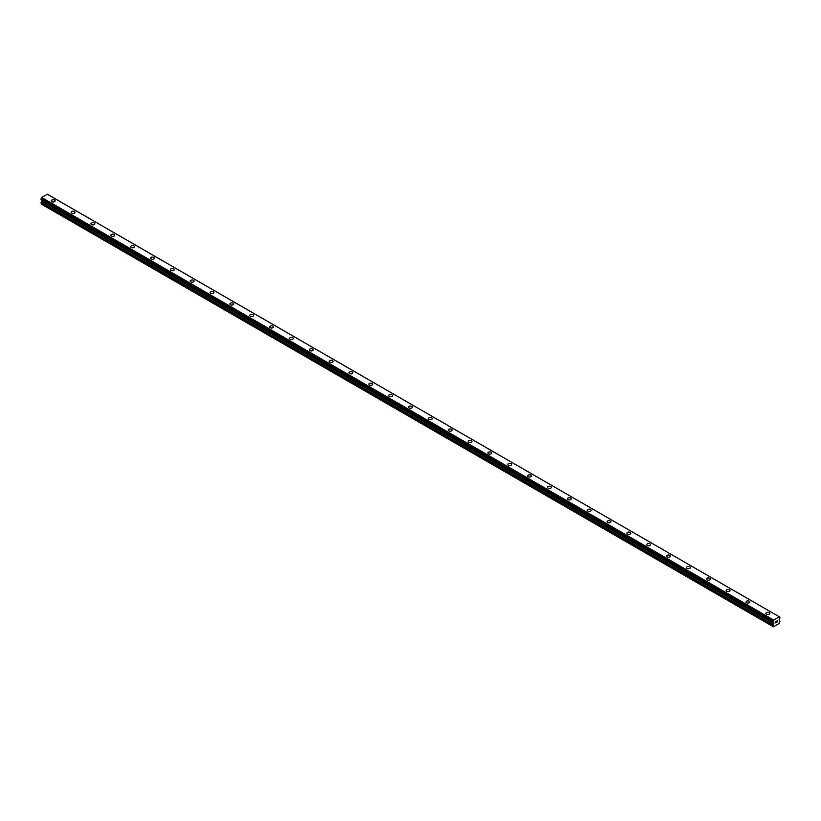 <?xml version="1.0" encoding="UTF-8"?>
<svg xmlns="http://www.w3.org/2000/svg" width="821" height="821" viewBox="0 0 821 821"><rect width="100%" height="100%" fill="white"/><g stroke="black" fill="none" stroke-linecap="round" stroke-linejoin="round"><path stroke-width="1.23" d="M51.282 200.868A1.929 1.119 180 0 1 52.472 199.831A1.929 1.119 180 0 1 54.576 200.078A1.929 1.119 180 0 1 55.14 200.868A1.929 1.119 180 0 1 53.95 201.894A1.929 1.119 180 0 1 51.846 201.658A1.929 1.119 180 0 1 51.282 200.868A1.929 1.119 180 0 1 52.472 199.842A1.929 1.119 180 0 1 54.576 200.078A1.929 1.119 180 0 1 55.14 200.868M71.129 212.321A1.929 1.119 180 0 1 72.32 211.295A1.929 1.119 180 0 1 74.424 211.541A1.929 1.119 180 0 1 74.988 212.331A1.929 1.119 180 0 1 73.798 213.357A1.929 1.119 180 0 1 71.694 213.111A1.929 1.119 180 0 1 71.129 212.321A1.929 1.119 180 0 1 72.32 211.295A1.929 1.119 180 0 1 74.424 211.541A1.929 1.119 180 0 1 74.988 212.321M90.977 223.784A1.929 1.119 180 0 1 92.168 222.758A1.929 1.119 180 0 1 94.271 222.994A1.929 1.119 180 0 1 94.836 223.784A1.929 1.119 180 0 1 93.645 224.81A1.929 1.119 180 0 1 91.542 224.574A1.929 1.119 180 0 1 90.977 223.784A1.929 1.119 180 0 1 92.168 222.758A1.929 1.119 180 0 1 94.271 223.004A1.929 1.119 180 0 1 94.836 223.784M110.825 235.247A1.929 1.119 180 0 1 112.015 234.221A1.929 1.119 180 0 1 114.119 234.457A1.929 1.119 180 0 1 114.683 235.247A1.929 1.119 180 0 1 113.493 236.274A1.929 1.119 180 0 1 111.389 236.038A1.929 1.119 180 0 1 110.825 235.247A1.929 1.119 180 0 1 112.015 234.221A1.929 1.119 180 0 1 114.119 234.457A1.929 1.119 180 0 1 114.683 235.247M130.672 246.711A1.929 1.119 180 0 1 131.863 245.674A1.929 1.119 180 0 1 133.967 245.92A1.929 1.119 180 0 1 134.531 246.711A1.929 1.119 180 0 1 133.341 247.737A1.929 1.119 180 0 1 131.237 247.49A1.929 1.119 180 0 1 130.672 246.711A1.929 1.119 180 0 1 131.863 245.684A1.929 1.119 180 0 1 133.967 245.92A1.929 1.119 180 0 1 134.531 246.711M150.53 258.163A1.929 1.119 180 0 1 151.721 257.137A1.929 1.119 180 0 1 153.825 257.373A1.929 1.119 180 0 1 154.389 258.174A1.929 1.119 180 0 1 153.199 259.2A1.929 1.119 180 0 1 151.095 258.954A1.929 1.119 180 0 1 150.53 258.163A1.929 1.119 180 0 1 151.721 257.137A1.929 1.119 180 0 1 153.825 257.384A1.929 1.119 180 0 1 154.389 258.163M170.378 269.627A1.929 1.119 180 0 1 171.568 268.6A1.929 1.119 180 0 1 173.672 268.836A1.929 1.119 180 0 1 174.237 269.627A1.929 1.119 180 0 1 173.046 270.653A1.929 1.119 180 0 1 170.942 270.417A1.929 1.119 180 0 1 170.378 269.627A1.929 1.119 180 0 1 171.568 268.6A1.929 1.119 180 0 1 173.672 268.836A1.929 1.119 180 0 1 174.237 269.627M190.226 281.09A1.929 1.119 180 0 1 191.416 280.053A1.929 1.119 180 0 1 193.52 280.3A1.929 1.119 180 0 1 194.084 281.09A1.929 1.119 180 0 1 192.894 282.116A1.929 1.119 180 0 1 190.79 281.87A1.929 1.119 180 0 1 190.226 281.09A1.929 1.119 180 0 1 191.416 280.064A1.929 1.119 180 0 1 193.52 280.3A1.929 1.119 180 0 1 194.084 281.09M210.073 292.543A1.929 1.119 180 0 1 211.264 291.517A1.929 1.119 180 0 1 213.368 291.763A1.929 1.119 180 0 1 213.932 292.553A1.929 1.119 180 0 1 212.742 293.579A1.929 1.119 180 0 1 210.638 293.333A1.929 1.119 180 0 1 210.073 292.543A1.929 1.119 180 0 1 211.264 291.517A1.929 1.119 180 0 1 213.368 291.763A1.929 1.119 180 0 1 213.932 292.543M229.921 304.006A1.929 1.119 180 0 1 231.112 302.98A1.929 1.119 180 0 1 233.215 303.216A1.929 1.119 180 0 1 233.78 304.006A1.929 1.119 180 0 1 232.589 305.032A1.929 1.119 180 0 1 230.485 304.796A1.929 1.119 180 0 1 229.921 304.006A1.929 1.119 180 0 1 231.112 302.98A1.929 1.119 180 0 1 233.215 303.216A1.929 1.119 180 0 1 233.78 304.006M249.769 315.469A1.929 1.119 180 0 1 250.969 314.433A1.929 1.119 180 0 1 253.073 314.679A1.929 1.119 180 0 1 253.638 315.469A1.929 1.119 180 0 1 252.437 316.495A1.929 1.119 180 0 1 250.343 316.249A1.929 1.119 180 0 1 249.769 315.469A1.929 1.119 180 0 1 250.969 314.443A1.929 1.119 180 0 1 253.073 314.679A1.929 1.119 180 0 1 253.638 315.469M269.627 326.922A1.929 1.119 180 0 1 270.817 325.896A1.929 1.119 180 0 1 272.921 326.142A1.929 1.119 180 0 1 273.485 326.932A1.929 1.119 180 0 1 272.295 327.959A1.929 1.119 180 0 1 270.191 327.712A1.929 1.119 180 0 1 269.627 326.922A1.929 1.119 180 0 1 270.817 325.896A1.929 1.119 180 0 1 272.921 326.142A1.929 1.119 180 0 1 273.485 326.922M289.474 338.385A1.929 1.119 180 0 1 290.665 337.359A1.929 1.119 180 0 1 292.769 337.595A1.929 1.119 180 0 1 293.333 338.385A1.929 1.119 180 0 1 292.143 339.412A1.929 1.119 180 0 1 290.039 339.176A1.929 1.119 180 0 1 289.474 338.385A1.929 1.119 180 0 1 290.665 337.359A1.929 1.119 180 0 1 292.769 337.605A1.929 1.119 180 0 1 293.333 338.385M309.322 349.849A1.929 1.119 180 0 1 310.512 348.812A1.929 1.119 180 0 1 312.616 349.058A1.929 1.119 180 0 1 313.181 349.849A1.929 1.119 180 0 1 311.99 350.875A1.929 1.119 180 0 1 309.886 350.639A1.929 1.119 180 0 1 309.322 349.849A1.929 1.119 180 0 1 310.512 348.822A1.929 1.119 180 0 1 312.616 349.058A1.929 1.119 180 0 1 313.181 349.849M329.17 361.302A1.929 1.119 180 0 1 330.36 360.275A1.929 1.119 180 0 1 332.464 360.522A1.929 1.119 180 0 1 333.028 361.312A1.929 1.119 180 0 1 331.838 362.338A1.929 1.119 180 0 1 329.734 362.092A1.929 1.119 180 0 1 329.17 361.302A1.929 1.119 180 0 1 330.36 360.275A1.929 1.119 180 0 1 332.464 360.522A1.929 1.119 180 0 1 333.028 361.302M349.017 372.765A1.929 1.119 180 0 1 350.208 371.739A1.929 1.119 180 0 1 352.312 371.975A1.929 1.119 180 0 1 352.886 372.765A1.929 1.119 180 0 1 351.686 373.791A1.929 1.119 180 0 1 349.582 373.555A1.929 1.119 180 0 1 349.017 372.765A1.929 1.119 180 0 1 350.208 371.739A1.929 1.119 180 0 1 352.312 371.985A1.929 1.119 180 0 1 352.886 372.765M368.875 384.228A1.929 1.119 180 0 1 370.066 383.202A1.929 1.119 180 0 1 372.17 383.438A1.929 1.119 180 0 1 372.734 384.228A1.929 1.119 180 0 1 371.544 385.254A1.929 1.119 180 0 1 369.44 385.018A1.929 1.119 180 0 1 368.875 384.228A1.929 1.119 180 0 1 370.066 383.202A1.929 1.119 180 0 1 372.17 383.438A1.929 1.119 180 0 1 372.734 384.228M388.723 395.691A1.929 1.119 180 0 1 389.913 394.655A1.929 1.119 180 0 1 392.017 394.901A1.929 1.119 180 0 1 392.582 395.691A1.929 1.119 180 0 1 391.391 396.717A1.929 1.119 180 0 1 389.287 396.471A1.929 1.119 180 0 1 388.723 395.691A1.929 1.119 180 0 1 389.913 394.655A1.929 1.119 180 0 1 392.017 394.901A1.929 1.119 180 0 1 392.582 395.691M408.571 407.144A1.929 1.119 180 0 1 409.761 406.118A1.929 1.119 180 0 1 411.865 406.354A1.929 1.119 180 0 1 412.429 407.144A1.929 1.119 180 0 1 411.239 408.181A1.929 1.119 180 0 1 409.135 407.934A1.929 1.119 180 0 1 408.571 407.144A1.929 1.119 180 0 1 409.761 406.118A1.929 1.119 180 0 1 411.865 406.364A1.929 1.119 180 0 1 412.429 407.144M428.418 418.607A1.929 1.119 180 0 1 429.609 417.581A1.929 1.119 180 0 1 431.713 417.817A1.929 1.119 180 0 1 432.277 418.607A1.929 1.119 180 0 1 431.087 419.634A1.929 1.119 180 0 1 428.983 419.398A1.929 1.119 180 0 1 428.418 418.607A1.929 1.119 180 0 1 429.609 417.581A1.929 1.119 180 0 1 431.713 417.817A1.929 1.119 180 0 1 432.277 418.607M448.266 430.071A1.929 1.119 180 0 1 449.456 429.034A1.929 1.119 180 0 1 451.56 429.28A1.929 1.119 180 0 1 452.125 430.071A1.929 1.119 180 0 1 450.934 431.097A1.929 1.119 180 0 1 448.83 430.851A1.929 1.119 180 0 1 448.266 430.071A1.929 1.119 180 0 1 449.456 429.044A1.929 1.119 180 0 1 451.56 429.28A1.929 1.119 180 0 1 452.125 430.071M468.114 441.524A1.929 1.119 180 0 1 469.314 440.497A1.929 1.119 180 0 1 471.418 440.744A1.929 1.119 180 0 1 471.983 441.534A1.929 1.119 180 0 1 470.792 442.56A1.929 1.119 180 0 1 468.688 442.314A1.929 1.119 180 0 1 468.114 441.524A1.929 1.119 180 0 1 469.314 440.497A1.929 1.119 180 0 1 471.418 440.744A1.929 1.119 180 0 1 471.983 441.524M487.972 452.987A1.929 1.119 180 0 1 489.162 451.961A1.929 1.119 180 0 1 491.266 452.197A1.929 1.119 180 0 1 491.83 452.987A1.929 1.119 180 0 1 490.64 454.013A1.929 1.119 180 0 1 488.536 453.777A1.929 1.119 180 0 1 487.972 452.987A1.929 1.119 180 0 1 489.162 451.961A1.929 1.119 180 0 1 491.266 452.197A1.929 1.119 180 0 1 491.83 452.987M507.819 464.45A1.929 1.119 180 0 1 509.01 463.413A1.929 1.119 180 0 1 511.114 463.66A1.929 1.119 180 0 1 511.678 464.45A1.929 1.119 180 0 1 510.488 465.476A1.929 1.119 180 0 1 508.384 465.23A1.929 1.119 180 0 1 507.819 464.45A1.929 1.119 180 0 1 509.01 463.424A1.929 1.119 180 0 1 511.114 463.66A1.929 1.119 180 0 1 511.678 464.45M527.667 475.903A1.929 1.119 180 0 1 528.857 474.877A1.929 1.119 180 0 1 530.961 475.123A1.929 1.119 180 0 1 531.526 475.913A1.929 1.119 180 0 1 530.335 476.939A1.929 1.119 180 0 1 528.231 476.693A1.929 1.119 180 0 1 527.667 475.903A1.929 1.119 180 0 1 528.857 474.877A1.929 1.119 180 0 1 530.961 475.123A1.929 1.119 180 0 1 531.526 475.903M547.515 487.366A1.929 1.119 180 0 1 548.705 486.34A1.929 1.119 180 0 1 550.809 486.576A1.929 1.119 180 0 1 551.373 487.366A1.929 1.119 180 0 1 550.183 488.392A1.929 1.119 180 0 1 548.079 488.156A1.929 1.119 180 0 1 547.515 487.366A1.929 1.119 180 0 1 548.705 486.34A1.929 1.119 180 0 1 550.809 486.586A1.929 1.119 180 0 1 551.373 487.366M567.362 498.829A1.929 1.119 180 0 1 568.563 497.793A1.929 1.119 180 0 1 570.657 498.039A1.929 1.119 180 0 1 571.231 498.829A1.929 1.119 180 0 1 570.031 499.856A1.929 1.119 180 0 1 567.927 499.62A1.929 1.119 180 0 1 567.362 498.829A1.929 1.119 180 0 1 568.563 497.803A1.929 1.119 180 0 1 570.657 498.039A1.929 1.119 180 0 1 571.231 498.829M587.22 510.282A1.929 1.119 180 0 1 588.411 509.256A1.929 1.119 180 0 1 590.515 509.502A1.929 1.119 180 0 1 591.079 510.293A1.929 1.119 180 0 1 589.889 511.319A1.929 1.119 180 0 1 587.785 511.073A1.929 1.119 180 0 1 587.22 510.282A1.929 1.119 180 0 1 588.411 509.256A1.929 1.119 180 0 1 590.515 509.502A1.929 1.119 180 0 1 591.079 510.282M607.068 521.745A1.929 1.119 180 0 1 608.258 520.719A1.929 1.119 180 0 1 610.362 520.955A1.929 1.119 180 0 1 610.927 521.745A1.929 1.119 180 0 1 609.736 522.772A1.929 1.119 180 0 1 607.632 522.536A1.929 1.119 180 0 1 607.068 521.745A1.929 1.119 180 0 1 608.258 520.719A1.929 1.119 180 0 1 610.362 520.966A1.929 1.119 180 0 1 610.927 521.745M626.916 533.209A1.929 1.119 180 0 1 628.106 532.172A1.929 1.119 180 0 1 630.21 532.418A1.929 1.119 180 0 1 630.774 533.209A1.929 1.119 180 0 1 629.584 534.235A1.929 1.119 180 0 1 627.48 533.999A1.929 1.119 180 0 1 626.916 533.209A1.929 1.119 180 0 1 628.106 532.182A1.929 1.119 180 0 1 630.21 532.418A1.929 1.119 180 0 1 630.774 533.209M646.763 544.662A1.929 1.119 180 0 1 647.954 543.635A1.929 1.119 180 0 1 650.058 543.882A1.929 1.119 180 0 1 650.622 544.672A1.929 1.119 180 0 1 649.432 545.698A1.929 1.119 180 0 1 647.328 545.452A1.929 1.119 180 0 1 646.763 544.662A1.929 1.119 180 0 1 647.954 543.635A1.929 1.119 180 0 1 650.058 543.882A1.929 1.119 180 0 1 650.622 544.662M666.611 556.125A1.929 1.119 180 0 1 667.801 555.099A1.929 1.119 180 0 1 669.905 555.335A1.929 1.119 180 0 1 670.47 556.125A1.929 1.119 180 0 1 669.279 557.151A1.929 1.119 180 0 1 667.175 556.915A1.929 1.119 180 0 1 666.611 556.125A1.929 1.119 180 0 1 667.801 555.099A1.929 1.119 180 0 1 669.905 555.345A1.929 1.119 180 0 1 670.47 556.125M686.469 567.588A1.929 1.119 180 0 1 687.659 566.562A1.929 1.119 180 0 1 689.763 566.798A1.929 1.119 180 0 1 690.328 567.588A1.929 1.119 180 0 1 689.137 568.614A1.929 1.119 180 0 1 687.033 568.378A1.929 1.119 180 0 1 686.469 567.588A1.929 1.119 180 0 1 687.659 566.562A1.929 1.119 180 0 1 689.763 566.798A1.929 1.119 180 0 1 690.328 567.588M706.317 579.051A1.929 1.119 180 0 1 707.507 578.015A1.929 1.119 180 0 1 709.611 578.261A1.929 1.119 180 0 1 710.175 579.051A1.929 1.119 180 0 1 708.985 580.078A1.929 1.119 180 0 1 706.881 579.831A1.929 1.119 180 0 1 706.317 579.051A1.929 1.119 180 0 1 707.507 578.025A1.929 1.119 180 0 1 709.611 578.261A1.929 1.119 180 0 1 710.175 579.051M726.164 590.504A1.929 1.119 180 0 1 727.355 589.478A1.929 1.119 180 0 1 729.459 589.714A1.929 1.119 180 0 1 730.023 590.515A1.929 1.119 180 0 1 728.832 591.541A1.929 1.119 180 0 1 726.729 591.294A1.929 1.119 180 0 1 726.164 590.504A1.929 1.119 180 0 1 727.355 589.478A1.929 1.119 180 0 1 729.459 589.724A1.929 1.119 180 0 1 730.023 590.504M746.012 601.967A1.929 1.119 180 0 1 747.202 600.941A1.929 1.119 180 0 1 749.306 601.177A1.929 1.119 180 0 1 749.871 601.967A1.929 1.119 180 0 1 748.68 602.994A1.929 1.119 180 0 1 746.576 602.758A1.929 1.119 180 0 1 746.012 601.967A1.929 1.119 180 0 1 747.202 600.941A1.929 1.119 180 0 1 749.306 601.177A1.929 1.119 180 0 1 749.871 601.967M765.86 613.431A1.929 1.119 180 0 1 767.05 612.394A1.929 1.119 180 0 1 769.154 612.64A1.929 1.119 180 0 1 769.718 613.431A1.929 1.119 180 0 1 768.528 614.457A1.929 1.119 180 0 1 766.424 614.211A1.929 1.119 180 0 1 765.86 613.431A1.929 1.119 180 0 1 767.05 612.404A1.929 1.119 180 0 1 769.154 612.64A1.929 1.119 180 0 1 769.718 613.431M775.712 621.62L776.286 621.281L775.712 621.62M775.712 622.739L776.286 622.41L775.712 622.739M775.64 622.862L776.286 621.199M776.738 621.271L777.333 620.717M777.169 621.435L776.83 622.092L777.169 621.435M776.666 622.267L777.436 621.825L776.666 622.277L777.302 620.871M773.064 621.99L773.875 622.646L773.002 625.212L773.444 626.782L779.509 623.283L779.95 621.199L779.078 619.639L779.95 617.936L779.437 616.94L779.929 617.228M779.303 616.807L47.351 194.218L41.697 197.481L41.071 199.4L773.023 621.99L773.649 620.071L779.303 616.807L779.899 617.218M41.861 199.852L41.05 202.623L41.491 204.193L773.444 626.782M41.071 199.4L773.002 621.959L41.05 199.349M773.649 620.071L41.697 197.481M773.515 620.327L41.563 197.738M773.054 621.169L41.101 198.579M773.002 621.281L41.05 198.692M773.002 626.515L41.05 203.926M773.536 620.266L41.584 197.676M773.875 622.646L41.922 200.057M773.875 623.344L41.922 200.755M773.762 623.714L41.809 201.124M773.115 624.843L41.163 202.253M773.002 625.212L41.05 202.623"/></g></svg>
